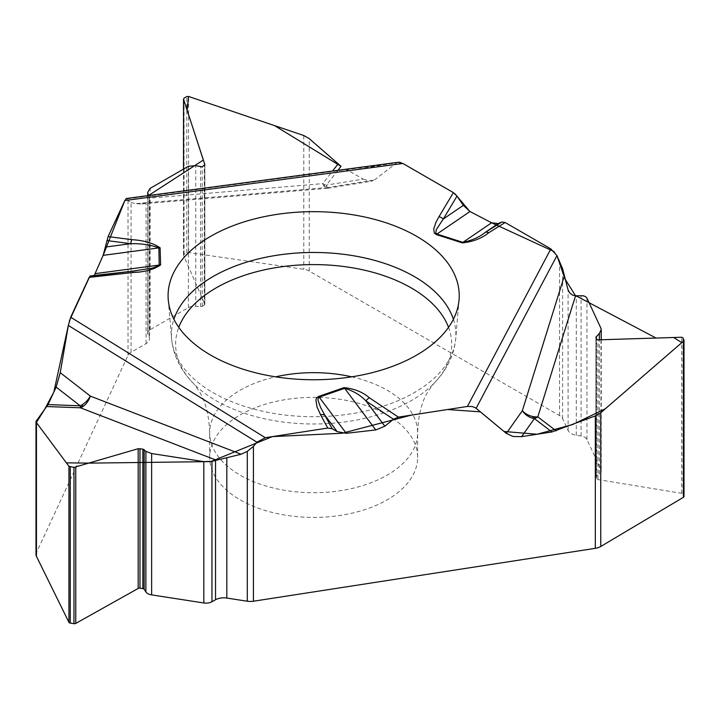 <?xml version="1.0" encoding="UTF-8"?>
<svg xmlns="http://www.w3.org/2000/svg" width="720" height="720" viewBox="0 0 720 720"><rect width="100%" height="100%" fill="white"/><g stroke="black" fill="none" stroke-linecap="round" stroke-linejoin="round"><path stroke-width="0.54" stroke-dasharray="3.6 2.7" d="M387.171 414.945A103.968 60.021 180 0 1 417.627 457.38A103.968 60.021 180 0 1 313.659 517.41A103.968 60.021 180 0 1 209.691 457.38A103.968 60.021 180 0 1 286.749 399.402A103.968 60.021 180 0 1 387.171 414.945M36 554.508A11.817 6.822 0 0 1 36.405 552.744L128.025 355.338A11.817 6.822 0 0 1 131.076 352.278L146.07 343.629A11.817 6.822 0 0 0 149.526 338.805A11.817 6.822 0 0 0 149.175 337.14L147.951 334.341A8.505 4.914 180 0 1 147.699 333.144A8.505 4.914 180 0 1 150.183 329.67L188.397 307.611A8.505 4.914 180 0 1 195.75 306.234L200.547 306.675A1.89 1.089 0 0 0 202.176 306.369L204.3 305.145A1.89 1.089 0 0 0 204.858 304.371A1.89 1.089 0 0 0 204.804 304.101L183.573 255.429A1.89 1.089 180 0 1 183.519 255.168A1.89 1.089 180 0 1 184.068 254.394L186.786 252.828A1.89 1.089 180 0 1 188.586 252.54L303.777 269.28A11.817 6.822 0 0 1 309.24 271.071L559.548 415.584A11.817 6.822 0 0 1 562.608 418.644L568.089 430.47A11.817 6.822 0 0 0 576.27 435.267L581.076 436.05A8.505 4.914 180 0 1 586.962 439.506L600.948 469.638A8.505 4.914 180 0 1 601.236 470.907A8.505 4.914 180 0 1 599.337 474.003L596.277 476.181A1.89 1.089 0 0 0 595.863 476.865A1.89 1.089 0 0 0 595.926 477.153L596.7 478.827A1.89 1.089 0 0 0 598.014 479.592L681.633 493.317A1.89 1.089 180 0 1 682.938 494.082L683.937 496.224L683.937 339.957M363.204 179.145L371.538 181.197L374.4 180.009L328.284 187.452A15.12 4.851 85.2 0 1 326.799 188.379A15.12 15.12 0 0 0 327.942 188.235A15.12 1.521 80.8 0 1 326.457 185.067L363.204 179.145L346.689 169.614M374.4 180.009L396.513 162.972L398.259 162.27M92.808 276.525L131.733 271.314L90.486 275.913L93.051 276.534L94.266 275.472L89.892 276.201M131.076 352.278L131.076 202.437L128.025 200.466L126.459 198.495M149.175 337.14L149.175 197.64L148.491 195.561L126.072 198.675M131.076 202.437L135.603 203.634L141.102 203.976L148.338 202.176L149.454 200.439L149.328 198.207L322.758 183.636A15.12 10.251 -142.2 0 0 326.457 185.067A1.314 0.765 0 0 0 324.63 185.049A1.314 0.765 0 0 0 324.531 186.102A1.314 0.765 0 0 0 326.349 186.201M141.705 203.922L326.799 188.379A15.12 4.851 85.2 0 1 322.758 183.636L332.559 171.027M69.399 320.769L68.391 325.179M556.965 255.609L554.22 251.649M455.076 193.869L453.519 192.708M402.669 163.35L400.356 162.414M399.393 162.252L348.588 170.703M125.793 198.945L124.911 200.367M351.72 376.83A103.968 60.021 180 0 1 417.627 432.693A103.968 60.021 180 0 1 313.659 492.714A103.968 60.021 180 0 1 209.691 432.693A103.968 60.021 180 0 1 275.598 376.83M309.24 271.071L309.24 138.636M559.548 260.712L559.548 415.584M682.938 494.082L682.938 337.815M681.633 493.317L681.633 337.248M598.014 479.592L598.014 339.849M596.7 478.827L596.7 339.282M595.926 477.153L595.926 337.608M596.277 476.181L596.277 338.382M599.337 474.003L599.337 339.813M600.948 469.638L600.948 328.302M586.962 439.506L586.962 298.161M581.076 436.05L581.076 295.614M576.27 435.267L576.27 295.767M568.089 430.47L568.089 289.971M562.608 418.644L562.608 268.803M36.405 552.744L36.405 420.309M128.025 200.466L128.025 355.338M186.786 252.828L186.786 96.561M188.586 252.54L188.586 96.471M184.068 254.394L184.068 98.127M183.573 255.429L183.573 169.056M204.804 304.101L204.804 165.042M204.3 305.145L204.3 165.6M202.176 306.369L202.176 166.824M200.547 306.675L200.547 166.968M195.75 306.234L195.75 165.663M188.397 307.611L188.397 166.275M150.183 329.67L150.183 188.334M147.951 334.341L147.951 195.633M146.07 343.629L146.07 203.13M303.777 135.522L303.777 269.28M453.402 319.257A142.236 82.125 180 0 1 455.724 338.652A142.236 82.125 180 0 1 313.659 416.709A142.236 82.125 180 0 1 171.594 338.652A142.236 82.125 180 0 1 173.916 319.257M448.533 327.33A138.042 79.695 180 0 1 433.674 383.661A138.042 79.695 180 0 1 313.659 423.99A138.042 79.695 180 0 1 193.644 383.661A138.042 79.695 180 0 1 178.785 327.33M337.932 170.307L326.457 185.067M127.08 198.882L396.513 162.972M328.284 187.452L135.603 203.634M417.627 457.38L417.627 432.693C418.311 415.044 421.866 401.166 428.274 391.05L433.674 383.661C446.751 370.35 454.095 355.347 455.724 338.652L459.054 299.871M209.691 457.38L209.691 432.693C209.007 415.044 205.452 401.166 199.044 391.05L193.644 383.661C180.567 370.35 173.223 355.347 171.594 338.652L168.264 299.871M595.863 337.311L595.863 476.865M601.236 339.75L601.236 470.907M183.519 169.092L183.519 255.168M204.858 164.709L204.858 304.371M147.699 195.669L147.699 333.144M149.526 199.683L149.526 338.805M327.942 188.235L371.115 181.269M136.53 270.72L93.087 276.534"/><path stroke-width="1.08" d="M341.019 166.338L274.563 125.622L188.568 96.462L187.137 110.277L203.382 160.002L148.491 195.561L147.699 192.348L150.183 188.334L188.397 166.275L195.75 165.663L202.176 166.824L204.858 164.709L183.573 99.36L184.068 98.127L186.786 96.561L188.586 96.471L303.777 135.522L309.24 138.636L341.019 166.338L337.932 170.307M457.011 196.101L443.295 219.024L463.347 205.353L457.011 196.101L453.393 192.627L402.885 163.467L398.259 162.27M463.347 205.353L469.98 211.527L491.598 222.795L498.24 223.542L501.867 222.021L505.143 222.507L550.845 248.895L467.415 406.449L472.302 406.53L475.677 407.943L506.331 433.413L522.333 410.742A15.12 12.195 -144.8 0 0 534.375 418.59A1.314 0.765 0 0 0 535.32 417.681A1.314 0.765 0 0 0 533.79 417.105A1.314 0.765 0 0 0 532.728 417.969M476.127 408.285L556.965 255.609L562.608 268.803L568.089 289.971L569.718 292.905L572.508 295.083L575.55 295.776L564.867 278.748L556.965 255.609L550.845 248.895M683.937 496.224A1.89 1.089 180 0 1 684 496.512A1.89 1.089 180 0 1 683.469 497.268L600.759 546.489A11.817 6.822 0 0 1 595.332 548.325L253.413 601.227A11.817 6.822 0 0 1 247.293 601.227L226.818 598.059A11.817 6.822 0 0 0 215.532 599.751L211.95 601.758A8.505 4.914 180 0 1 203.832 602.973L151.632 594.9A8.505 4.914 180 0 1 145.881 591.912L144.153 589.293A1.89 1.089 0 0 0 142.875 588.627L139.977 588.177A1.89 1.089 0 0 0 138.168 588.456L75.771 623.403A1.89 1.089 180 0 1 73.971 623.673L70.254 623.097A1.89 1.089 180 0 1 68.931 622.341L36.45 556.38A11.817 6.822 0 0 1 36 554.508L36 421.434L36.45 422.613L36.45 556.38M595.332 548.325L595.332 415.89L551.925 431.955L534.375 418.59L521.622 436.644L551.925 431.955M521.622 436.644L513.054 436.482L506.331 433.413M384.831 426.204L365.949 400.95C360.531 395.145 353.43 390.942 344.655 388.314L375.759 429.948L384.831 426.204L393.48 419.265L398.412 417.123L467.415 406.449M375.759 429.948L346.221 433.305L337.158 431.622L332.199 428.769L327.726 428.058L320.544 414.693A7.092 5.526 -28.2 0 1 324.972 415.314L337.158 431.622M247.293 601.227L247.293 451.377L253.413 446.355L256.932 442.188L265.293 437.715L327.726 428.058M564.264 276.183L522.333 410.742A15.12 10.944 -162.7 0 0 537.813 416.889L575.55 295.776L583.353 295.785L585.621 296.667L586.962 298.161L600.948 328.302L601.236 329.634L599.337 333.432L595.863 337.311L596.7 339.282L598.014 339.849L681.633 337.248L682.938 337.815L684 340.254L683.469 341.199L600.759 412.731L600.759 546.489M595.332 415.89L600.759 412.731M36 421.407L48.033 404.604L80.145 405.783A1.314 0.765 0 0 0 81.027 406.71A1.314 0.765 0 0 0 82.656 406.233A1.314 0.765 0 0 0 81.891 405.27M56.151 387.108L60.255 372.672L90.36 396.126A15.12 8.811 -52.1 0 1 80.145 405.783L56.151 387.108L48.033 404.604M60.255 372.672L68.346 325.431L70.677 317.223L265.293 437.715M90.486 275.913L89.163 277.389L70.677 317.223M136.53 270.72L131.733 271.314A7.092 1.098 83.6 0 1 131.823 271.278L152.451 268.074L159.21 265.527L158.868 247.905A7.092 5.787 -1.7 0 1 160.101 247.806C153.081 243.045 143.622 240.327 131.742 239.661A7.092 1.278 97.5 0 0 130.716 243.684C141.489 243.477 150.876 244.881 158.868 247.905L103.149 255.357L94.266 275.472L103.149 255.357L108.108 236.574L124.839 200.529L402.885 163.467M126.459 198.495L124.839 200.529M247.293 451.377L241.11 454.239L211.95 461.322L203.832 461.637L151.632 453.555L145.881 451.341L142.875 449.091L138.168 448.713L73.971 467.406L68.931 466.272L36.45 422.613M275.985 214.533A145.566 84.042 180 0 1 459.054 299.871A145.566 84.042 180 0 1 313.659 379.755A145.566 84.042 180 0 1 168.264 299.871A145.566 84.042 180 0 1 275.985 214.533M453.393 192.627L438.948 216.774A7.092 5.472 -149.1 0 1 443.295 219.024L436.338 229.545L435.771 232.911L436.932 234.045L469.98 211.527L491.598 222.795L462.897 242.352C471.996 240.435 479.457 237.105 485.289 232.371L498.24 223.542M438.948 216.774L435.951 222.336L433.728 229.014L434.304 233.082L436.338 234.576A7.092 2.808 -72.3 0 1 436.932 234.045L462.897 242.352A7.092 2.808 107.7 0 0 462.303 242.892C472.959 241.758 481.752 238.392 488.691 232.776A7.092 4.248 -122 0 0 485.289 232.371L501.867 222.021M332.199 428.769L320.544 407.376L318.033 400.32L318.087 398.412L319.212 397.143A7.092 2.979 -109.1 0 0 318.573 396.45L344.025 387.621A7.092 2.979 -109.1 0 1 344.655 388.314L319.212 397.143L346.221 433.305M556.119 430.839L537.813 416.889A15.12 11.034 -52.7 0 1 534.375 418.59M344.025 387.621C354.402 388.719 362.871 392.121 369.423 397.827A7.092 4.374 123.6 0 0 365.949 400.95L393.48 419.265M106.911 240.57L130.716 243.684L105.579 247.041M160.101 247.806L160.614 264.942A7.092 5.787 178.3 0 0 159.39 265.041L95.238 273.627M90.324 275.913L131.823 271.278A7.092 1.098 83.6 0 1 132.606 272.538L89.163 277.389M241.11 454.239L90.36 396.126A15.12 9.243 -68.9 0 1 80.406 407.79A15.12 1.386 92.1 0 1 80.145 405.783M89.892 276.201L69.399 320.769M68.391 325.179L53.829 392.103L44.226 410.067L36.369 422.505L66.375 462.843L89.883 463.122L210.708 461.61L272.376 436.608L342.108 433.26L411.291 415.125L447.552 409.518L480.438 411.849L504.018 431.487L537.147 434.241L572.769 424.494L605.367 408.744L681.786 342.657L673.659 337.491L656.064 338.049L575.928 295.776M554.22 251.649L491.832 222.912M469.845 211.455L455.076 193.869M453.519 192.708L402.669 163.35M400.356 162.414L399.393 162.252M348.588 170.703L346.689 169.614M124.911 200.367L103.23 255.168M275.598 376.83A103.968 60.021 180 0 1 286.749 374.715A103.968 60.021 180 0 1 351.72 376.83M253.413 446.355L253.413 601.227M683.469 497.268L683.469 341.199M596.277 338.382L596.277 336.465M599.337 339.813L599.337 333.432M183.573 169.056L183.573 99.36M204.804 165.042L204.804 164.358M147.951 195.633L147.951 193.914M70.254 623.097L70.254 466.83M68.931 622.341L68.931 466.272M73.971 623.673L73.971 467.406M75.771 623.403L75.771 467.334M138.168 588.456L138.168 448.713M139.977 588.177L139.977 448.641M142.875 588.627L142.875 449.091M144.153 589.293L144.153 449.586M145.881 591.912L145.881 451.341M151.632 594.9L151.632 453.555M203.832 602.973L203.832 461.637M211.95 601.758L211.95 461.322M215.532 599.751L215.532 460.251M226.818 598.059L226.818 457.56M398.412 417.123L369.423 397.827M488.691 232.776L505.143 222.507M436.338 234.576L462.303 242.892M131.742 239.661L108.108 236.574M160.614 264.942C153.774 269.577 144.441 272.115 132.606 272.538M320.544 414.693L317.043 406.989L315.891 399.951L316.602 397.944L318.573 396.45M173.916 319.257A142.236 82.125 180 0 1 276.849 255.267A142.236 82.125 180 0 1 453.402 319.257M178.785 327.33A138.042 79.695 180 0 1 277.929 267.309A138.042 79.695 180 0 1 448.533 327.33M332.559 171.027L337.95 164.097M216.09 460.098L80.406 407.79L46.908 406.557M256.932 442.188L68.346 325.431M684 340.29L684 496.512M601.236 329.787L601.236 339.75M183.519 99.054L183.519 169.092M147.699 192.492L147.699 195.669M398.538 162.234L126.225 198.531"/></g></svg>
